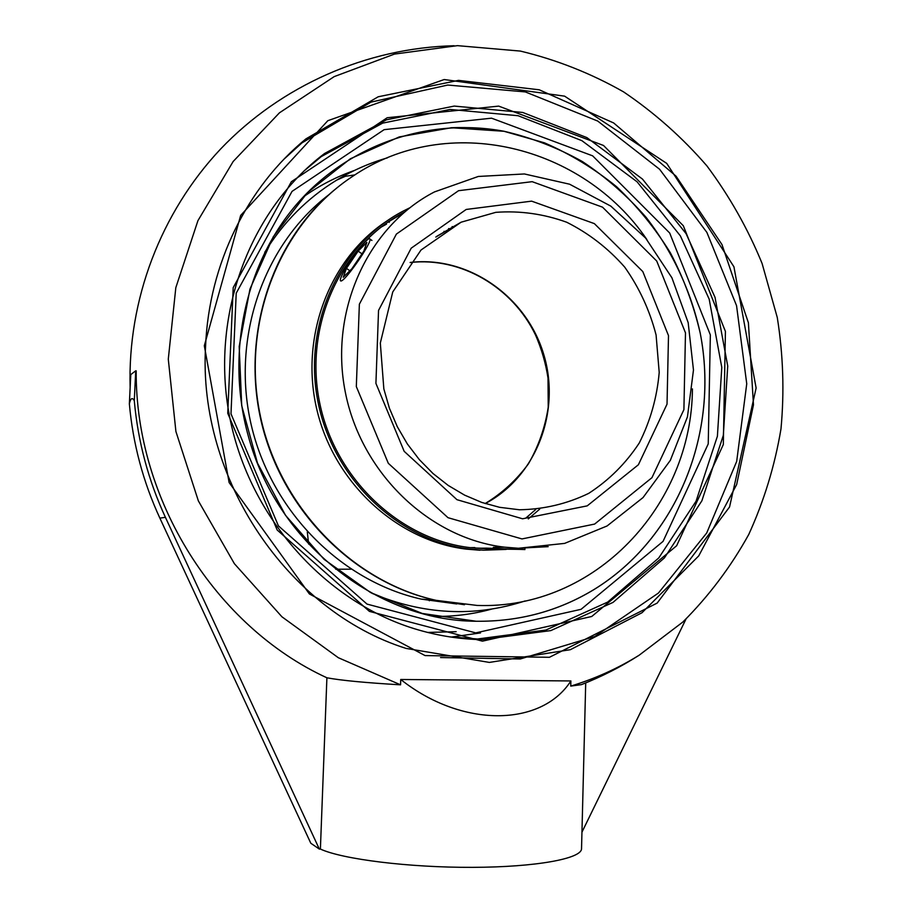 <?xml version="1.0" encoding="UTF-8"?>
<svg xmlns="http://www.w3.org/2000/svg" width="913" height="913" viewBox="0 0 913 913"><rect width="100%" height="100%" fill="white"/><g stroke="black" fill="none" stroke-linecap="round" stroke-linejoin="round"><path stroke-width="1.37" d="M482.441 641.166L591.75 616.48L676.636 545.757L723.324 444.54L725.424 331.453L683.301 225.716L603.516 145.475L498.681 106.113L387.18 117.743L291.361 181.721L233.203 287.618L227.748 413.281L277.175 530.008L369.411 611.379L482.441 641.166M481.984 639.625C460.574 639.248 439.301 635.996 418.177 629.856C326.934 603.47 249.626 518.618 229.722 417.298C209.807 315.978 249.603 209.956 324.56 153.51L386.404 119.82L454.252 106.079L522.727 112.459L586.899 137.612L642.478 179.085L686.051 233.602L715.027 297.33L727.729 366.067L723.313 435.398L701.869 500.838L664.413 557.911L613.011 602.409L550.801 630.598L481.984 639.625M440.545 657.554L520.273 658.981L594.831 636.475L658.444 593.039L706.708 532.998L736.677 461.442L746.743 383.814L736.551 305.65L706.879 232.393L659.597 169.259L597.718 121.052L525.363 91.928L447.735 85.046L371.02 102.108L301.952 142.885L284.183 158.988M205.585 346.05C209.02 263.777 247.366 186.8 305.901 138.902L378.199 96.778L458.497 80.378L539.252 89.794L613.662 122.958L676.042 176.152L721.989 244.581L748.398 322.768L753.476 404.813L736.654 484.575L698.742 555.88L642.022 612.726L570.374 649.679L489.357 662.416L406.023 648.401C288.166 611.231 197.642 479.074 205.585 346.05M204.318 345.742L229.129 482.555L309.37 593.941L425.07 655.591L549.443 657.292L657.155 603.094L729.555 506.989L756.124 388.025L733.926 266.767L666.718 163.381L564.599 96.15L444.175 79.534L327.824 120.699L240.667 215.422L204.318 345.742M570.751 686.097C595.025 678.736 617.827 668.453 639.123 655.237L682.901 621.981C708.91 595.961 730.856 566.802 748.74 534.504C764.09 500.86 774.84 465.664 780.98 428.905C784.438 391.723 783.206 354.586 777.271 317.484L762.07 263.412C747.793 228.57 729.407 196.078 706.936 165.926C682.342 137.509 654.553 112.824 623.556 91.871C591.053 73.394 556.668 59.802 520.399 51.082L457.481 45.65L394.473 54.084L334.169 76.624L279.446 112.824L233.169 161.487L197.927 220.661L175.821 287.652L168.289 359.163L175.912 431.507L198.361 500.883L234.39 563.698L281.934 616.8L338.335 657.725L400.556 684.83L400.739 679.489L570.887 680.95L570.751 686.097L581.41 684.636L585.61 682.958M476.084 621.251C519.006 621.753 558.334 611.174 594.032 589.536C677.857 538.031 719.649 431.872 700.203 333.028C690.924 290.973 672.527 251.486 646.221 217.488C627.345 195.941 606.084 177.293 582.403 161.555C557.615 147.723 531.48 137.623 503.976 131.255C430.103 117.446 350.284 143.318 297.764 202.983C245.517 262.727 225.42 353.342 248.176 435.569C276.593 542.767 376.784 620.943 476.084 621.251C519.006 621.73 558.334 611.151 594.032 589.513C677.845 538.008 719.627 431.872 700.191 333.028C693.64 305.056 683.711 278.328 670.393 252.855C655.283 228.433 637.354 206.395 616.617 186.754C594.5 168.757 570.454 154.126 544.49 142.839L503.976 131.278L451.387 127.74L399.243 136.927L350.33 158.794L307.464 192.586L273.272 236.764L249.968 289.033L239.183 346.472L241.717 405.703L257.5 463.142L285.552 515.366L324.069 559.315L370.587 592.56L422.274 613.468L476.084 621.239M319.333 849.079L310.808 843.247L159.866 518.116C143.09 481.779 132.921 443.684 129.361 403.831C130.593 398.205 132.237 397.144 134.291 400.659C137.92 441.344 148.294 480.227 165.413 517.329L319.333 849.079L320.395 849.056C342.329 859.236 409.058 867.624 472.603 867.35C536.239 867.156 581.627 858.619 581.535 848.759L581.547 848.485M581.958 832.154L685.96 619.128M129.361 403.831L130.776 374.581L135.729 370.804L134.291 400.659M320.395 849.056L326.9 677.788C216.096 626.877 135.318 500.438 136.185 370.838L135.729 370.804M326.9 677.788C340.948 680.413 365.497 682.764 400.556 684.83M570.887 680.95C541.42 726.988 461.898 728.14 400.739 679.489M386.519 224.142L380.812 227.291M434.588 616.435C454.081 616.629 473.071 614.198 491.536 609.131M354.575 170.4C336.326 176.802 319.185 185.681 303.15 197.06M456.74 603.95L421.292 599.122L435.535 600.275C354.735 582.22 283.566 512.022 261.951 424.477C240.313 336.954 270.887 242.162 334.729 189.676C270.887 242.162 240.313 336.954 261.951 424.477C283.566 512.022 354.735 582.22 435.535 600.275L464.466 604.737L435.535 600.275L477.065 605.433C595.139 609.838 691.906 505.323 692.419 388.904M421.292 599.122C341.154 581.273 270.99 511.029 251.064 424.203C231.08 337.388 263.823 244.387 328.76 194.8M404.288 212.204C341.234 244.752 304.12 324.526 319.356 401.252C334.284 478.024 399.141 539.366 470.218 547.652L488.25 548.827M409.686 207.856L403.181 211.097C339.819 244.011 302.58 324.309 317.907 401.515C332.937 478.766 398.091 540.542 469.602 549.078L483.536 550.197L506.167 549.409M400.853 214.509L387.671 222.258M646.838 239.503C583.053 145.589 448.34 111.238 352.68 176.335C281.044 223.4 241.431 320.109 259.691 412.687C277.826 505.3 351.425 581.524 436.003 600.309M386.667 221.129C329.159 258.824 299.247 337.753 317.153 410.827C334.877 483.958 397.771 540.884 466.178 549.112L480.033 550.231M528.285 518.926L539.697 509.134M453.282 226.789L452.118 226.595M525.797 518.105L535.726 509.511M449.904 228.775L448.603 228.57M524.564 549.523L474.828 548.04L524.564 549.523M492.986 548.93L479.553 548.257L486.332 548.142L520.273 549.398L492.986 548.93L493.009 548.336M344.658 270.145C352.258 256.599 367.551 237.3 369.582 238.784C374.421 239.16 343.904 283.555 340.629 280.896C339.659 280.223 340.994 276.639 344.658 270.145M366.866 242.402L363.853 251.098L351.904 268.719L343.231 277.267L346.438 268.376L358.136 251.132L366.866 242.402M358.136 251.132L361.982 253.848M346.438 268.376L349.839 270.75M449.721 636.875L477.51 638.986L545.883 630.05L607.704 602.066L658.798 557.9L696.048 501.237L717.39 436.266L721.795 367.414L709.184 299.167L680.39 235.908L637.091 181.801L581.855 140.648L518.093 115.723L450.052 109.446L382.661 123.129L321.239 156.614L303.846 171.13M427.706 632.435L456.158 631.693M475.719 632.892L367.003 604.086L278.431 525.877L230.989 413.817L236.216 293.187L292.034 191.388L384.145 129.657L491.525 118.176L592.64 155.838L669.686 233.02L710.348 334.9L708.237 443.889L663.055 541.375L581.067 609.325L475.719 632.892M159.866 518.116L165.413 517.329M444.003 231.366L445.167 231.56M485.225 503.588C536.582 476.62 561.347 410.85 543.486 353.616C526.036 296.257 468.186 255.537 410.177 262.465M519.451 509.774L499.571 507.308L481.79 502.447L464.58 495.12L448.226 485.442L433.047 473.55L419.318 459.616L407.324 443.912L397.292 426.679L389.417 408.237L383.848 388.938L380.322 343.037L392.738 291.977L421.007 250.025L461.099 222.201L495.793 212.341C519.988 210.583 543.623 213.882 566.699 222.236C588.748 233.283 608.092 248.245 624.72 267.132C639.294 287.766 649.748 310.386 656.082 334.991L659.209 372.424C657.006 397.486 650.364 421.007 639.271 442.988C625.827 463.439 608.982 480.227 588.748 493.351C567.041 503.862 543.943 509.34 519.451 509.774M436.882 236.262L461.099 222.201L435.809 237.049M493.305 547.309L504.296 547.138L518.447 548.268L564.622 543.395L607.077 525.968L643.049 497.562L670.347 460.335L687.443 416.876L693.469 370.016L688.174 322.677L671.9 277.757L645.617 238.053L610.831 206.133L569.575 184.198L524.416 173.961L478.309 176.46L434.485 191.913C368.19 226.036 329.091 310.454 345.251 391.848C361.091 473.288 429.578 538.373 504.296 547.138L518.344 548.268L548.165 546.659M521.985 538.932L447.998 517.694L388.299 463.29L356.321 386.576L359.368 304.189L396.39 234.082L458.543 190.703L532.176 181.676L602.546 207.171L656.744 261.061L685.48 332.857L683.905 409.652L651.95 477.682L594.637 524.073L521.985 538.932M522.556 518.789L587.207 505.87L638.392 464.751L667.026 404.162L668.499 335.63L642.798 271.56L594.363 223.617L531.628 201.145L466.201 209.454L411.192 248.188L378.541 310.42L375.916 383.38L404.174 451.33L456.957 499.685L522.556 518.789M303.744 171.233L324.56 153.51M305.901 138.902L301.952 142.885M451.205 637.091L480.512 632.926M581.41 684.636C601.61 676.716 620.84 666.912 639.123 655.237M454.069 45.741C366.547 47.818 281.09 85.617 220.661 148.956C160.654 212.695 127.512 300.069 130.148 387.569M585.712 682.913L581.535 848.759M410.12 262.533C460.985 256.679 512.684 287.31 535.532 335.014C541.546 348.823 545.712 363.157 548.005 378.016L548.234 407.232C545.095 427.501 538.487 446.377 528.41 463.861C516.518 480.044 502.104 493.271 485.134 503.565M470.218 547.652L474.84 547.583M594.032 589.513L593.005 590.152M503.976 131.278C486.469 128.231 468.837 127.055 451.079 127.74M525.18 600.937C474.44 617.382 423.37 614.837 371.945 593.29M264.747 252.308C283.372 222.167 307.327 198.121 336.612 180.169L345.376 176.277L354.872 174.897M337.251 179.793C353.114 170.24 369.845 162.925 387.432 157.846M389.178 222.35L389.623 220.923M427.022 598.072L429.35 600.777M307.304 531.948L308.651 544.091M335.71 569.233L350.957 569.187M466.178 549.112L469.602 549.078M524.941 548.371L524.907 549.592M371.933 240.45L369.765 238.909"/></g></svg>
